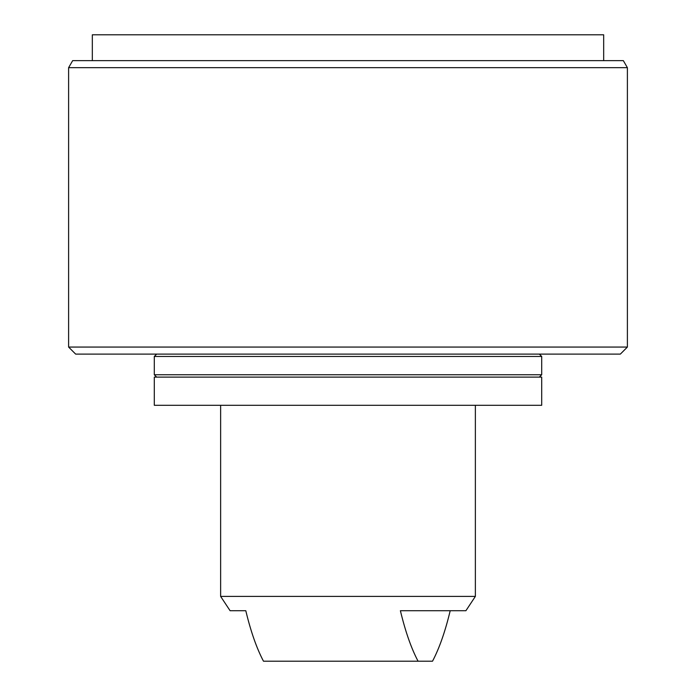 <?xml version="1.0" encoding="UTF-8"?>
<svg xmlns="http://www.w3.org/2000/svg" width="696" height="696" viewBox="0 0 696 696"><rect width="100%" height="100%" fill="white"/><g stroke="black" fill="none" stroke-linecap="round" stroke-linejoin="round"><path stroke-width="1.04" d="M154.303 377.11L541.697 377.11L541.697 405.29L154.303 405.29L154.303 377.11M475.368 405.29L475.368 596.411L465.902 610.723L400.391 610.723C405.394 631.568 411.284 648.394 418.07 661.2L263.48 661.2C256.641 648.237 250.751 631.411 245.801 610.723L230.098 610.723L245.801 610.723M475.368 596.411L220.632 596.411L230.098 610.723M68.608 67.669L72.671 60.63L623.329 60.63L627.392 67.669L68.608 67.669L68.608 347.06L627.392 347.06L620.345 354.107L75.655 354.107L68.608 347.06M627.392 67.669L627.392 347.06M92.324 60.63L92.324 34.8L603.676 34.8L603.676 60.63M418.07 661.2L432.52 661.2C439.359 648.237 445.249 631.411 450.199 610.723M541.697 374.761L541.697 356.456L154.303 356.456L154.303 374.761L541.697 374.761L539.348 377.11M541.697 356.456L539.348 354.107M220.632 405.29L220.632 596.411M154.303 356.456L156.652 354.107M154.303 374.761L156.652 377.11"/></g></svg>
